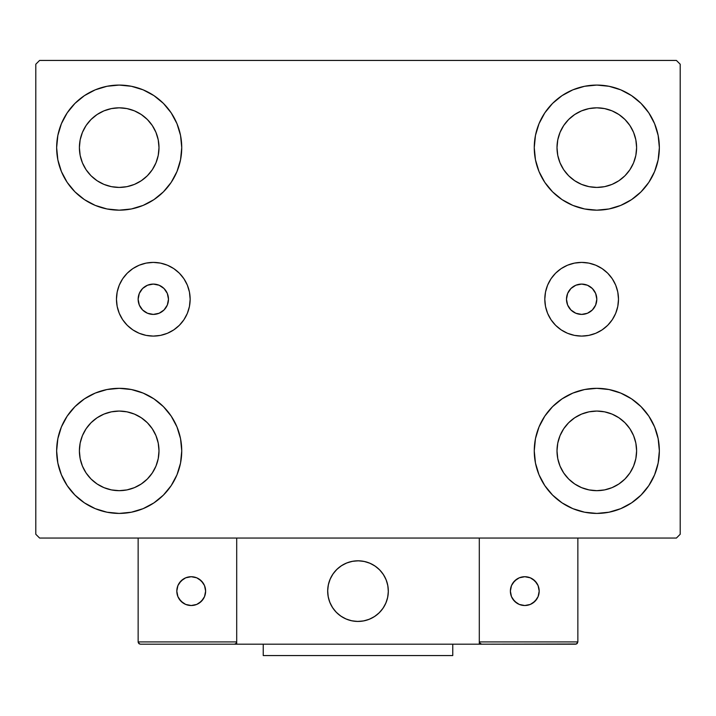 <?xml version="1.0" encoding="UTF-8"?>
<svg xmlns="http://www.w3.org/2000/svg" width="716" height="716" viewBox="0 0 716 716"><rect width="100%" height="100%" fill="white"/><g stroke="black" fill="none" stroke-linecap="round" stroke-linejoin="round"><path stroke-width="1.07" d="M138.143 299.243A15.161 15.161 0 0 1 153.305 284.082A15.161 15.161 0 0 1 168.475 299.243L167.32 293.444L164.027 288.521L159.113 285.236L153.305 284.082L147.505 285.236L142.582 288.521L139.298 293.444L138.143 299.243L139.298 305.052L142.582 309.965L147.505 313.25L153.305 314.405L159.113 313.25L164.027 309.965L167.32 305.052L168.475 299.243A15.161 15.161 0 0 1 153.305 314.405A15.161 15.161 0 0 1 138.143 299.243M566.481 299.243A15.161 15.161 0 0 1 581.643 284.082A15.161 15.161 0 0 1 596.804 299.243L595.649 305.052L592.365 309.965L587.451 313.25L581.643 314.405L575.843 313.25L570.92 309.965L567.636 305.052L566.481 299.243L567.636 293.444L570.92 288.521L575.843 285.236L581.643 284.082L587.451 285.236L592.365 288.521L595.649 293.444L596.804 299.243A15.161 15.161 0 0 1 581.643 314.405A15.161 15.161 0 0 1 566.481 299.243M544.804 299.243A36.847 36.847 0 0 1 581.643 262.405A36.847 36.847 0 0 1 618.49 299.243L617.783 306.43L615.688 313.348L612.278 319.712L607.696 325.297L602.111 329.879L595.748 333.289L588.829 335.383L581.643 336.09L574.456 335.383L567.546 333.289L561.174 329.879L555.589 325.297L551.007 319.712L547.606 313.348L545.511 306.43L544.804 299.243L545.511 292.056L547.606 285.147L551.007 278.775L555.589 273.19L561.174 268.607L567.546 265.206L574.456 263.112L581.643 262.405L588.829 263.112L595.748 265.206L602.111 268.607L607.696 273.19L612.278 278.775L615.688 285.147L617.783 292.056L618.49 299.243A36.847 36.847 0 0 1 581.643 336.09A36.847 36.847 0 0 1 544.804 299.243M116.466 299.243A36.847 36.847 0 0 1 153.305 262.405A36.847 36.847 0 0 1 190.152 299.243L189.445 306.43L187.35 313.348L183.94 319.712L179.358 325.297L173.782 329.879L167.41 333.289L160.5 335.383L153.305 336.09L146.118 335.383L139.208 333.289L132.836 329.879L127.251 325.297L122.669 319.712L119.268 313.348L117.173 306.43L116.466 299.243L117.173 292.056L119.268 285.147L122.669 278.775L127.251 273.19L132.836 268.607L139.208 265.206L146.118 263.112L153.305 262.405L160.5 263.112L167.41 265.206L173.782 268.607L179.358 273.19L183.94 278.775L187.35 285.147L189.445 292.056L190.152 299.243A36.847 36.847 0 0 1 153.305 336.09A36.847 36.847 0 0 1 116.466 299.243L117.173 306.43M61.406 474.806L57.853 463.073L56.645 450.865A62.543 62.543 0 0 1 119.196 388.323A62.543 62.543 0 0 1 181.739 450.865L180.539 463.073L176.977 474.806L171.196 485.618L163.418 495.096L153.94 502.874L143.128 508.655L131.395 512.208L119.196 513.417L106.988 512.208L95.255 508.655L84.443 502.874L74.965 495.096L67.188 485.618L61.406 474.806L57.853 463.073L56.645 450.865L57.853 438.666L61.406 426.933L67.188 416.121L74.965 406.643L84.443 398.866L95.255 393.084L106.988 389.531L119.196 388.323L131.395 389.531L143.128 393.084L153.94 398.866L163.418 406.643L171.196 416.121L176.977 426.933L180.539 438.666L181.739 450.865A62.543 62.543 0 0 1 119.196 513.417A62.543 62.543 0 0 1 56.645 450.865L57.853 438.666L61.406 426.933M654.594 123.689L658.147 135.422L659.355 147.621A62.543 62.543 0 0 1 596.804 210.164A62.543 62.543 0 0 1 534.261 147.621A62.543 62.543 0 0 1 596.804 85.079A62.543 62.543 0 0 1 659.355 147.621L658.147 159.82L654.594 171.554L648.812 182.374L641.035 191.852L631.557 199.63L620.745 205.403L609.012 208.965L596.804 210.164L584.605 208.965L572.872 205.403L562.06 199.63L552.582 191.852L544.804 182.374L539.023 171.554L535.461 159.82L534.261 147.621L535.461 135.422L539.023 123.689L544.804 112.877L552.582 103.399L562.06 95.622L572.872 89.84L584.605 86.278L596.804 85.079L609.012 86.278L620.745 89.84L631.557 95.622L641.035 103.399L648.812 112.877L654.594 123.689L658.147 135.422L659.355 147.621L658.147 159.82L654.594 171.554M654.594 426.933L658.147 438.666L659.355 450.865A62.543 62.543 0 0 1 596.804 513.417A62.543 62.543 0 0 1 534.261 450.865A62.543 62.543 0 0 1 596.804 388.323A62.543 62.543 0 0 1 659.355 450.865L658.147 463.073L654.594 474.806L648.812 485.618L641.035 495.096L631.557 502.874L620.745 508.655L609.012 512.208L596.804 513.417L584.605 512.208L572.872 508.655L562.06 502.874L552.582 495.096L544.804 485.618L539.023 474.806L535.461 463.073L534.261 450.865L535.461 438.666L539.023 426.933L544.804 416.121L552.582 406.643L562.06 398.866L572.872 393.084L584.605 389.531L596.804 388.323L609.012 389.531L620.745 393.084L631.557 398.866L641.035 406.643L648.812 416.121L654.594 426.933L658.147 438.666L659.355 450.865L658.147 463.073L654.594 474.806M61.406 171.554L57.853 159.82L56.645 147.621A62.543 62.543 0 0 1 119.196 85.079A62.543 62.543 0 0 1 181.739 147.621L180.539 159.82L176.977 171.554L171.196 182.374L163.418 191.852L153.94 199.63L143.128 205.403L131.395 208.965L119.196 210.164L106.988 208.965L95.255 205.403L84.443 199.63L74.965 191.852L67.188 182.374L61.406 171.554L57.853 159.82L56.645 147.621L57.853 135.422L61.406 123.689L67.188 112.877L74.965 103.399L84.443 95.622L95.255 89.84L106.988 86.278L119.196 85.079L131.395 86.278L143.128 89.84L153.94 95.622L163.418 103.399L171.196 112.877L176.977 123.689L180.539 135.422L181.739 147.621A62.543 62.543 0 0 1 119.196 210.164A62.543 62.543 0 0 1 56.645 147.621L57.853 135.422L61.406 123.689M86.099 169.737L91.048 175.769L86.099 169.737L82.421 162.854L80.156 155.39L79.395 147.621A39.801 39.801 0 0 1 119.196 107.821A39.801 39.801 0 0 1 158.997 147.621A39.801 39.801 0 0 1 119.196 187.422A39.801 39.801 0 0 1 79.395 147.621L80.156 139.862L82.421 132.388L80.156 139.862M563.716 472.981L568.665 479.013L563.716 472.981L560.037 466.098L557.773 458.634L557.003 450.865A39.801 39.801 0 0 1 596.804 411.065A39.801 39.801 0 0 1 636.605 450.865A39.801 39.801 0 0 1 596.804 490.675A39.801 39.801 0 0 1 557.003 450.865L557.773 443.106L560.037 435.641L557.773 443.106M563.716 169.737L568.665 175.769L563.716 169.737L560.037 162.854L557.773 155.39L557.003 147.621A39.801 39.801 0 0 1 596.804 107.821A39.801 39.801 0 0 1 636.605 147.621A39.801 39.801 0 0 1 596.804 187.422A39.801 39.801 0 0 1 557.003 147.621L557.773 139.862L560.037 132.388L557.773 139.862M86.099 472.981L91.048 479.013L86.099 472.981L82.421 466.098L80.156 458.634L79.395 450.865A39.801 39.801 0 0 1 119.196 411.065A39.801 39.801 0 0 1 158.997 450.865A39.801 39.801 0 0 1 119.196 490.675A39.801 39.801 0 0 1 79.395 450.865L80.156 443.106L82.421 435.641L80.156 443.106M676.405 60.439L39.595 60.439L35.8 64.225L35.8 534.261L39.595 538.056L676.405 538.056L680.2 534.261L680.2 64.225L676.405 60.439L39.595 60.439L35.8 64.225L35.8 534.261L39.595 538.056L676.405 538.056L680.2 534.261L680.2 64.225L676.405 60.439M91.048 175.769L97.081 180.718L91.048 175.769M103.963 184.397L111.428 186.661L103.963 184.397L97.081 180.718M141.303 180.718L147.335 175.769L152.284 169.737L147.335 175.769L141.303 180.718L134.42 184.397L126.956 186.661L119.196 187.422L111.428 186.661M155.963 162.854L158.227 155.39L155.963 162.854L152.284 169.737M152.284 125.506L147.335 119.483L141.303 114.533L147.335 119.483L152.284 125.506L155.963 132.388L158.227 139.862L158.997 147.621L158.227 155.39M134.42 110.855L126.956 108.59L134.42 110.855L141.303 114.533M97.081 114.533L91.048 119.483L86.099 125.506L91.048 119.483L97.081 114.533L103.963 110.855L111.428 108.59L119.196 107.821L126.956 108.59M568.665 479.013L574.697 483.962L568.665 479.013M581.58 487.641L589.044 489.905L581.58 487.641L574.697 483.962M618.919 483.962L624.952 479.013L629.901 472.981L624.952 479.013L618.919 483.962L612.037 487.641L604.572 489.905L596.804 490.675L589.044 489.905M633.579 466.098L635.844 458.634L633.579 466.098L629.901 472.981M629.901 428.759L624.952 422.726L618.919 417.777L624.952 422.726L629.901 428.759L633.579 435.641L635.844 443.106L636.605 450.865L635.844 458.634M612.037 414.099L604.572 411.834L612.037 414.099L618.919 417.777M574.697 417.777L568.665 422.726L563.716 428.759L568.665 422.726L574.697 417.777L581.58 414.099L589.044 411.834L596.804 411.065L604.572 411.834M568.665 175.769L574.697 180.718L568.665 175.769M581.58 184.397L589.044 186.661L581.58 184.397L574.697 180.718M618.919 180.718L624.952 175.769L629.901 169.737L624.952 175.769L618.919 180.718L612.037 184.397L604.572 186.661L596.804 187.422L589.044 186.661M633.579 162.854L635.844 155.39L633.579 162.854L629.901 169.737M629.901 125.506L624.952 119.483L618.919 114.533L624.952 119.483L629.901 125.506L633.579 132.388L635.844 139.862L636.605 147.621L635.844 155.39M612.037 110.855L604.572 108.59L596.804 107.821L604.572 108.59L612.037 110.855L618.919 114.533M574.697 114.533L568.665 119.483L563.716 125.506L568.665 119.483L574.697 114.533L581.58 110.855L589.044 108.59L596.804 107.821M91.048 479.013L97.081 483.962L91.048 479.013M103.963 487.641L111.428 489.905L103.963 487.641L97.081 483.962M141.303 483.962L147.335 479.013L152.284 472.981L147.335 479.013L141.303 483.962L134.42 487.641L126.956 489.905L119.196 490.675L111.428 489.905M155.963 466.098L158.227 458.634L155.963 466.098L152.284 472.981M152.284 428.759L147.335 422.726L141.303 417.777L147.335 422.726L152.284 428.759L155.963 435.641L158.227 443.106L158.997 450.865L158.227 458.634M134.42 414.099L126.956 411.834L134.42 414.099L141.303 417.777M97.081 417.777L91.048 422.726L86.099 428.759L91.048 422.726L97.081 417.777L103.963 414.099L111.428 411.834L119.196 411.065L126.956 411.834M82.421 132.388L86.099 125.506M560.037 435.641L563.716 428.759M560.037 132.388L563.716 125.506M82.421 435.641L86.099 428.759M189.445 306.43L189.087 308.041M160.5 335.383L153.305 336.09M607.696 325.297L608.385 324.59M555.589 273.19L554.354 274.488M327.677 591.121A30.323 30.323 0 0 1 358 560.798A30.323 30.323 0 0 1 388.323 591.121L387.741 585.205L386.014 579.513L383.212 574.277L379.444 569.676L374.844 565.909L369.608 563.107L363.916 561.38L358 560.798L352.084 561.38L346.392 563.107L341.156 565.909L336.556 569.676L332.788 574.277L329.986 579.513L328.259 585.205L327.677 591.121L328.259 597.037L329.986 602.729L332.788 607.965L336.556 612.565L341.156 616.333L346.392 619.134L352.084 620.862L358 621.443L363.916 620.862L369.608 619.134L374.844 616.333L379.444 612.565L383.212 607.965L386.014 602.729L387.741 597.037L388.323 591.121A30.323 30.323 0 0 1 358 621.443A30.323 30.323 0 0 1 327.677 591.121M577.857 641.912L479.299 641.912L479.299 538.056L479.299 641.912L577.857 641.912L577.186 643.523L577.857 641.912L577.857 538.056L577.857 641.912L576.452 644.015L479.299 644.185L479.299 538.056L479.299 644.185L236.701 644.185L236.701 538.056L479.299 538.056L236.701 538.056L236.701 644.185L140.417 644.185L234.427 644.185L236.038 643.523L236.701 641.912L138.143 641.912L138.143 538.056L138.143 641.912L138.815 643.523L140.417 644.185L138.815 643.523L139.548 644.015L138.143 641.912L138.322 642.789M479.299 641.912L479.962 643.523L479.469 642.789L481.573 644.185L234.427 644.185L236.038 643.523L234.427 644.185M327.785 593.707L328.188 596.652M328.868 599.552L329.834 602.362M331.078 605.074L332.573 607.642M334.309 610.059L336.287 612.287M343.367 617.675L346.034 618.982M354.644 621.255L357.606 621.443M360.587 621.336L363.531 620.933M366.431 620.253L369.241 619.286M371.953 618.051L374.522 616.548M376.938 614.811L379.167 612.833L376.938 614.811M381.189 610.659L382.997 608.287M384.555 605.763L385.861 603.087M388.135 594.477L388.323 591.514M388.215 588.534L387.812 585.59M387.132 582.69L386.166 579.879M384.922 577.168L383.427 574.599M381.691 572.182L379.713 569.954M372.633 564.566L369.966 563.259M361.356 560.986L358.394 560.798M355.413 560.905L352.469 561.308M349.569 561.988L346.759 562.955M344.047 564.199L341.478 565.694M339.062 567.439L336.833 569.408M334.811 571.583L333.003 573.955M331.445 576.487L330.139 579.154M327.865 587.764L327.677 590.736M352.854 561.237A30.323 30.323 0 0 1 387.884 585.974A30.323 30.323 0 0 1 363.146 621.005A30.323 30.323 0 0 1 328.116 596.267A30.323 30.323 0 0 1 352.854 561.237L347.117 562.812L341.809 565.479L337.12 569.13L333.226 573.632L330.291 578.797L328.42 584.444L327.686 590.342L328.116 596.267L329.691 602.004L332.358 607.311L336.01 612.01L340.512 615.894L345.676 618.83L351.323 620.7L357.221 621.434L363.146 621.005L368.883 619.43L374.191 616.762L378.88 613.111L382.774 608.609L385.709 603.445L387.58 597.797L388.314 591.899L387.884 585.974L386.309 580.237L383.642 574.93L379.99 570.24L375.488 566.347L370.324 563.411L364.677 561.541L358.779 560.807L352.854 561.237M479.299 538.056L577.857 538.056L479.299 538.056M481.573 644.185L479.962 643.523L481.573 644.185L575.583 644.185L577.186 643.523M479.962 643.523L480.705 644.015M236.531 642.789L236.701 641.912L236.531 642.789L236.701 641.912L138.143 641.912M236.038 643.523L235.295 644.015M539.193 591.121A14.401 14.401 0 0 1 524.783 605.521A14.401 14.401 0 0 1 510.383 591.121A14.401 14.401 0 0 1 524.783 576.72A14.401 14.401 0 0 1 539.193 591.121L538.092 585.607L534.968 580.936L530.296 577.812L524.783 576.72L519.27 577.812L514.598 580.936L511.475 585.607L510.383 591.121L511.475 596.634L514.598 601.306L519.27 604.429L524.783 605.521L530.296 604.429L534.968 601.306L538.092 596.634L539.193 591.121M512.808 599.122L516.782 603.096M532.785 603.096L536.758 599.122M536.758 583.119L532.785 579.146M516.782 579.146L512.808 583.119M191.217 576.72A14.401 14.401 0 0 1 205.617 591.121A14.401 14.401 0 0 1 191.217 605.521A14.401 14.401 0 0 1 176.807 591.121A14.401 14.401 0 0 1 191.217 576.72L185.704 577.812L181.032 580.936L177.908 585.607L176.807 591.121L177.908 596.634L181.032 601.306L185.704 604.429L191.217 605.521L196.73 604.429L201.402 601.306L204.525 596.634L205.617 591.121L204.525 585.607L201.402 580.936L196.73 577.812L191.217 576.72M199.218 603.096L203.192 599.122M203.192 583.119L199.218 579.146M183.215 579.146L179.242 583.119M179.242 599.122L183.215 603.096M452.763 644.185L452.763 655.561L263.237 655.561L263.237 644.185L263.237 655.561L452.763 655.561L452.763 644.185"/></g></svg>
